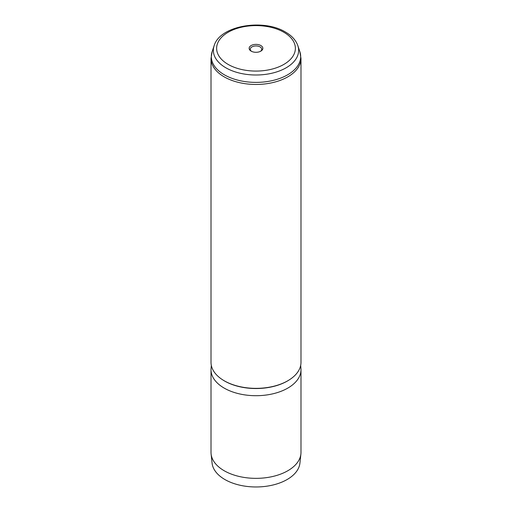 <?xml version="1.0" encoding="UTF-8"?>
<svg xmlns="http://www.w3.org/2000/svg" width="512" height="512" viewBox="0 0 512 512"><rect width="100%" height="100%" fill="white"/><g stroke="black" fill="none" stroke-linecap="round" stroke-linejoin="round"><path stroke-width="0.77" d="M251.149 51.136L251.149 51.136A6.861 3.962 180 0 1 251.149 45.536A6.861 3.962 180 0 1 260.851 45.536A6.861 3.962 180 0 1 260.851 51.136A6.861 3.962 180 0 1 251.149 51.136M260.416 51.366A5.734 3.309 0 0 0 261.734 49.254A5.734 3.309 0 0 0 260.058 46.912A5.734 3.309 0 0 0 253.805 46.195A5.734 3.309 0 0 0 250.266 49.254A5.734 3.309 0 0 0 251.584 51.366M300.685 365.408L300.934 368.506A44.986 25.971 180 0 1 300.986 369.734L300.986 452.378A44.986 25.971 180 0 1 300.902 453.99L299.917 463.136A44 25.402 180 0 1 271.571 485.325A44 25.402 180 0 1 224.883 479.526A44 25.402 180 0 1 212.083 463.136L211.098 453.99A44.986 25.971 180 0 1 211.014 452.378L211.014 369.734A44.986 25.971 180 0 1 211.066 368.506L211.315 365.408M300.902 453.99A44.986 25.971 180 0 1 271.923 476.672A44.986 25.971 180 0 1 224.192 470.746A44.986 25.971 180 0 1 211.098 453.99M300.986 58.49L300.986 362.387A44.986 25.971 180 0 1 273.216 386.387A44.986 25.971 180 0 1 224.192 380.755A44.986 25.971 180 0 1 211.014 362.387L211.014 58.49L212.128 51.699A44.678 25.798 0 0 0 224.41 74.829A44.678 25.798 0 0 0 276.947 79.373A44.678 25.798 0 0 0 299.872 51.699L300.986 58.49A44.986 25.971 180 0 1 273.216 82.483A44.986 25.971 180 0 1 224.192 76.851A44.986 25.971 180 0 1 211.014 58.49M300.986 369.734A44.986 25.971 180 0 1 273.216 393.728A44.986 25.971 180 0 1 224.192 388.102A44.986 25.971 180 0 1 211.014 369.734M289.53 379.706A44.422 25.651 180 0 1 224.589 381.018A44.422 25.651 180 0 1 222.47 379.706M214.131 45.715C219.866 25.517 263.398 18.419 285.536 32.09C291.795 35.686 295.904 40.23 297.869 45.715A42.643 24.621 180 0 1 275.994 72.128A42.643 24.621 180 0 1 225.85 67.789A42.643 24.621 180 0 1 214.131 45.715L212.128 51.699M228.154 64.416A39.386 22.739 0 0 0 283.846 64.416A39.386 22.739 0 0 0 283.846 32.262A39.386 22.739 0 0 0 228.154 32.262A39.386 22.739 0 0 0 228.154 64.416M297.869 45.715L299.872 51.699"/></g></svg>
